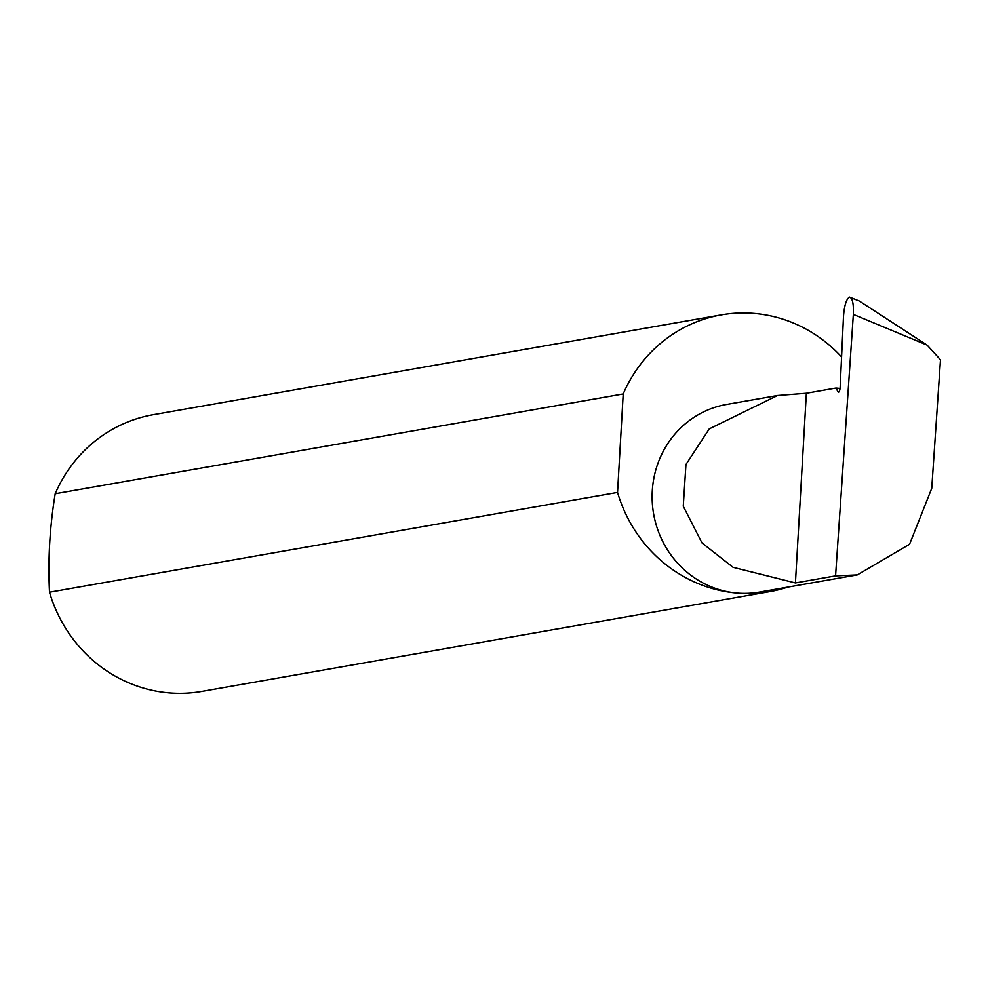 <?xml version="1.0" encoding="UTF-8"?>
<svg xmlns="http://www.w3.org/2000/svg" width="990" height="990" viewBox="0 0 990 990"><rect width="100%" height="100%" fill="white"/><g stroke="black" fill="none" stroke-linecap="round" stroke-linejoin="round"><path stroke-width="1.49" d="M835.572 575.883L795.428 582.937L733.07 567.32L701.997 542.928L683.261 506.236L685.959 464.496L709.285 428.88L777.558 395.493L806.367 393.253L836.03 388.043L837.899 391.706A4.492 1.324 -85.4 0 0 838.431 392.201A4.492 1.324 -85.4 0 0 840.151 387.325L843.505 316.317C844.346 305.489 846.339 299.067 849.507 297.074C852.489 297.965 853.764 303.744 853.355 314.399L835.572 575.883L857.315 574.905L909.562 544.29L931.751 488.342L940.5 359.803L927.086 345.089L853.355 314.399M841.587 356.994A140.481 133.823 80 0 0 753.675 313.372A140.481 133.823 80 0 0 721.302 314.882L153.252 414.699A140.481 133.823 80 0 0 55.18 493.75C49.735 527.175 47.842 559.994 49.5 592.218L617.55 492.414A140.481 133.823 80 0 0 737.538 593.109A95.25 90.746 -100 0 1 652.299 502.512A95.25 90.746 -100 0 1 726.524 404.452L777.558 395.493M49.5 592.218A140.481 133.823 80 0 0 169.5 692.926A140.481 133.823 80 0 0 201.873 691.416L769.923 591.599A140.481 133.823 80 0 0 787.743 587.12M857.315 574.905L759.503 592.082A95.25 90.746 -100 0 1 737.55 593.109A140.481 133.823 80 0 0 769.923 591.599M851.338 297.829L859.295 300.985L927.086 345.089M859.295 300.985L849.507 297.074M795.428 582.937L806.367 393.253M55.18 493.75L623.217 393.946A140.481 133.823 80 0 1 721.302 314.882M617.55 492.414L623.217 393.946M840.052 388.451L836.03 388.043M839.037 391.805L837.899 391.706"/></g></svg>
